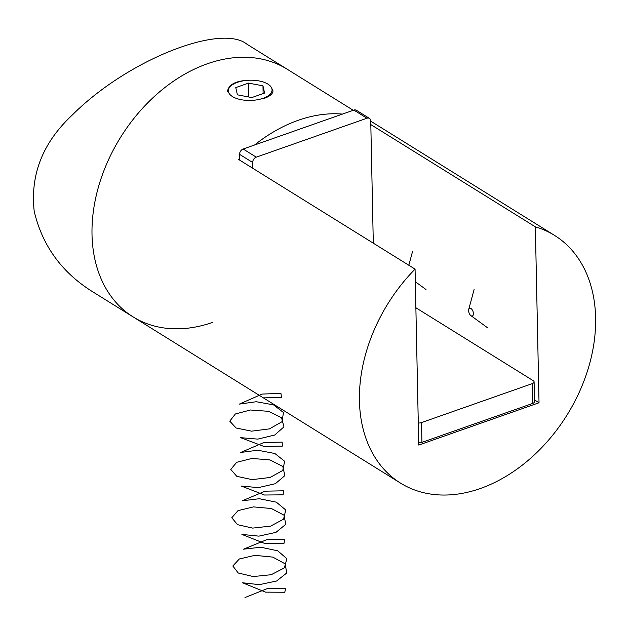 <?xml version="1.0" encoding="UTF-8"?>
<svg xmlns="http://www.w3.org/2000/svg" width="629" height="629" viewBox="0 0 629 629"><rect width="100%" height="100%" fill="white"/><g stroke="black" fill="none" stroke-linecap="round" stroke-linejoin="round"><path stroke-width="0.94" d="M212.814 322.331A145.849 105.444 -58.1 0 1 133.112 316.906L92.982 291.966C61.917 272.687 42.324 245.774 34.202 211.234C30.145 174.705 42.748 142.728 71.997 115.311C127.294 59.81 220.991 23.163 246.961 44.227L287.091 69.166A145.849 105.444 121.9 0 0 120.548 137.374A145.849 105.444 121.9 0 0 133.112 316.906A145.849 105.444 -58.1 0 1 120.548 137.374A145.849 105.444 -58.1 0 1 287.091 69.166L353.262 110.295M239.649 158.335A145.849 105.444 121.9 0 0 238.556 159.436L415.069 269.141A145.849 105.444 121.9 0 0 400.547 483.127A145.849 105.444 121.9 0 0 528.038 460.491A145.849 105.444 121.9 0 0 595.608 317.739A145.849 105.444 121.9 0 0 554.526 235.388A145.849 105.444 121.9 0 0 535.35 226.841L370.819 124.581M342.467 114.093A145.849 105.444 121.9 0 0 254.564 145M263.559 98.643C269.723 96.457 272.86 93.878 272.994 90.906L271.492 87.69M248.282 80.292C235.34 80.874 228.39 84.726 227.423 91.865M415.069 269.141L418.749 445.057L539.029 402.757L535.35 226.841M539.029 402.757L534.477 399.926M369.459 118.401A4.56 3.294 -58.1 0 0 366.966 118.228L256.278 157.156L243.171 149.01L353.86 110.083A4.56 3.294 -58.1 0 1 356.352 110.256L369.459 118.401A4.56 3.294 -58.1 0 1 370.74 120.972L373.304 243.179M243.171 149.01A4.56 3.294 121.9 0 0 239.57 154.349L239.688 160.136M256.278 157.156A4.56 3.294 121.9 0 0 252.669 162.494L252.795 168.281M418.293 423.01A4.56 2.107 178.8 0 0 421.532 422.57L532.22 383.651L532.629 403.448L421.941 442.368A4.56 2.107 178.8 0 1 418.702 442.808M532.629 403.448A4.56 2.107 -1.2 0 0 534.516 401.687L534.1 381.889A4.56 2.107 -1.2 0 0 533.235 380.687L415.879 307.746M532.22 383.651A4.56 2.107 -1.2 0 0 534.1 381.889M472.269 316.002A4.104 2.107 70.6 0 1 470.901 315.624A4.104 2.107 70.6 0 1 468.723 309.421A4.104 2.107 70.6 0 1 472.497 310.301A4.104 2.107 70.6 0 1 472.269 316.002M264.597 93.076L262.969 85.843L248.549 83.099L235.773 87.596L237.4 94.83L251.82 97.566L264.597 93.076M237.345 82.352A21.873 10.111 -1.2 0 0 231.409 85.45A21.873 10.111 -1.2 0 0 236.15 98.321A21.873 10.111 -1.2 0 0 264.542 97.731A21.873 10.111 -1.2 0 0 268.74 84.671A21.873 10.111 -1.2 0 0 237.345 82.352M263.126 93.587L262.969 85.843M248.84 97L248.549 83.099M263.386 397.874L281.525 397.402L280.927 393.4L262.159 394.068L239.382 404.085L256.302 401.727L273.513 404.872L283.514 412.545L281.934 421.76L269.471 428.876L251.592 431.164L236.095 428.003L229.766 421.147L235.372 413.976L250.476 409.998L268.489 411.319L281.548 417.758L283.962 426.863L274.684 435.048L257.772 439.113L240.624 437.658L263.928 446.448L282.335 446.118L282.169 442.108L263.653 442.619L240.773 452.448L257.804 450.222L274.912 453.517L284.646 461.269L282.743 470.476L270.061 477.49L252.135 479.628L236.803 476.342L230.772 469.431L236.685 462.307L251.962 458.447L269.943 459.917L282.783 466.459L284.882 475.595L275.329 483.709L258.307 487.632L241.261 486.036L264.479 495.015L283.144 494.834L283.396 490.817L265.139 491.17L242.165 500.81L259.305 498.726L276.304 502.154L285.763 509.993L283.545 519.184L270.635 526.103L252.677 528.101L237.518 524.68L231.794 517.722L238.006 510.63L253.448 506.895L271.398 508.523L284.001 515.167L285.786 524.327L275.966 532.362L258.841 536.144L241.898 534.414L265.021 543.582L283.946 543.542L284.615 539.525L266.625 539.721L243.565 549.18L260.799 547.23L277.696 550.8L286.879 558.717L284.347 567.901L271.217 574.709L253.228 576.557L238.242 573.019L232.816 566.006L239.334 558.969L254.942 555.352L272.844 557.121L285.22 563.883L286.682 573.05L276.595 581.007L259.368 584.656L242.542 582.784L265.564 592.141L284.74 592.259L285.825 588.233L268.111 588.28L244.972 597.55M366.966 118.228L353.86 110.083M252.669 162.494L239.57 154.349M421.532 422.57L421.941 442.368M133.112 316.906L400.547 483.127M370.74 121.161L554.526 235.388M415.329 281.721L426.014 289.521M408.819 265.257L412.585 251.325M470.901 315.624L487.53 327.748M468.723 309.421L474.093 289.56"/></g></svg>
